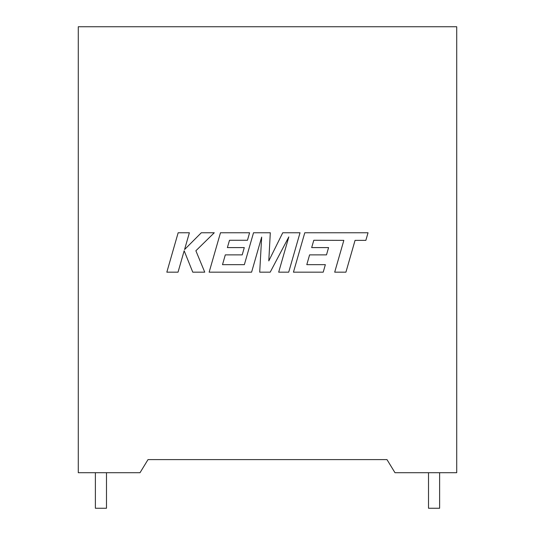 <?xml version="1.0" encoding="UTF-8"?>
<svg xmlns="http://www.w3.org/2000/svg" width="535" height="535" viewBox="0 0 535 535"><rect width="100%" height="100%" fill="white"/><g stroke="black" fill="none" stroke-linecap="round" stroke-linejoin="round"><path stroke-width="0.8" d="M428.515 472.713L428.515 508.25L439.623 508.25L439.623 472.713M106.485 472.713L106.485 508.25L95.377 508.25L95.377 472.713M386.986 459.605L148.014 459.605L140.016 472.713L78.277 472.713L78.277 26.75L456.723 26.75L456.723 472.713L394.984 472.713L386.986 459.605M313.804 240.262L343.838 240.369L334.696 272.161L345.924 272.161L355.059 240.369L365.853 240.369L368.04 232.758L304.783 232.758L293.447 272.161L323.22 272.161L325.347 264.664L306.796 264.664L309.591 254.874L326.497 254.874L328.577 247.591L311.671 247.591L313.804 240.262M300.035 232.758L282.748 232.758L268.791 260.913L270.302 232.758L253.523 232.758L244.355 264.664L222.507 264.664L225.302 254.874L242.208 254.874L244.288 247.591L227.375 247.591L229.508 240.262L247.464 240.262L249.591 232.758L220.48 232.758L209.145 272.161L251.597 272.161L261.668 237.085L259.702 272.161L270.208 272.161L288.813 236.918L278.688 272.161L288.706 272.161L300.035 232.758M178.155 232.758L166.833 272.161L178.035 272.161L184.167 250.768L192.76 272.161L204.745 272.161L195.877 250.768L214.274 232.758L201.307 232.758L184.562 249.564L189.377 232.758L178.155 232.758"/></g></svg>
